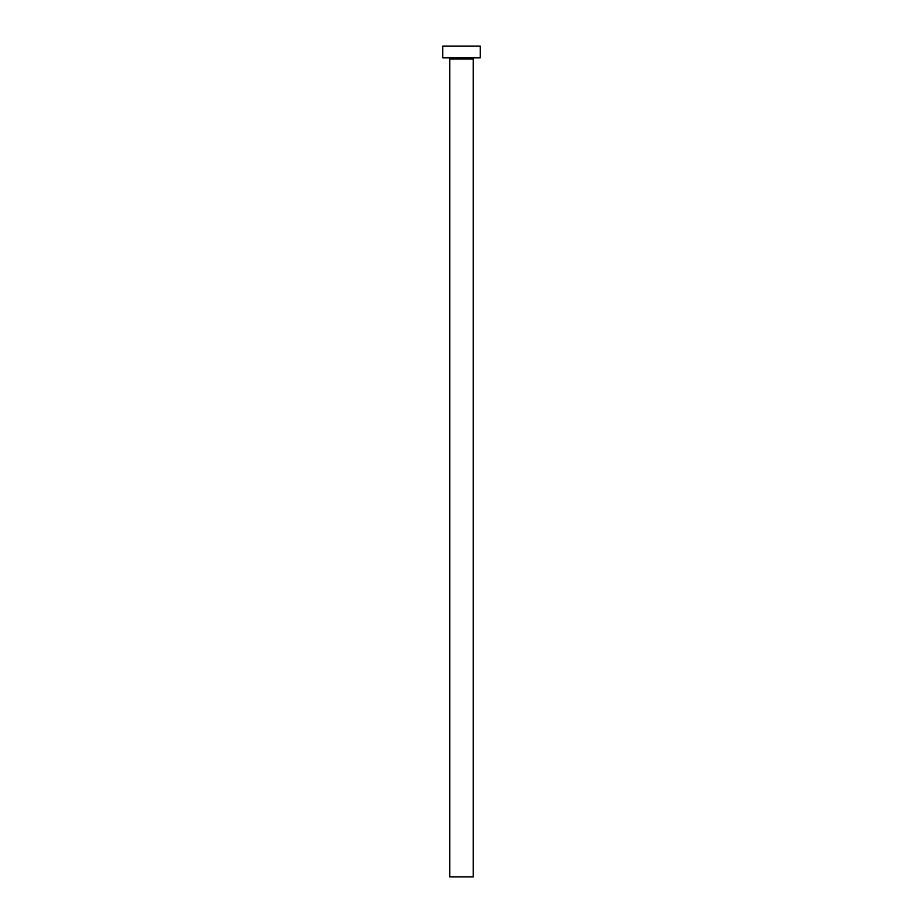 <?xml version="1.0" encoding="UTF-8"?>
<svg xmlns="http://www.w3.org/2000/svg" width="923" height="923" viewBox="0 0 923 923"><rect width="100%" height="100%" fill="white"/><g stroke="black" fill="none" stroke-linecap="round" stroke-linejoin="round"><path stroke-width="1.38" d="M473.199 59.014L449.801 59.014L449.801 876.85L473.199 876.85L473.199 59.014A1.165 1.165 0 0 1 474.364 57.849M449.801 59.014A1.165 1.165 0 0 0 448.636 57.849M480.225 57.849L442.775 57.849L442.775 46.15L480.225 46.15L480.225 57.849"/></g></svg>
